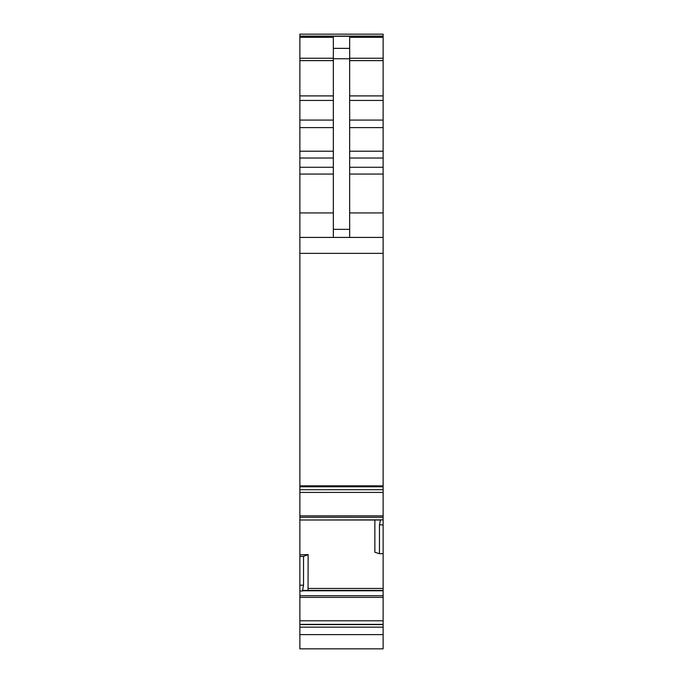 <?xml version="1.0" encoding="UTF-8"?>
<svg xmlns="http://www.w3.org/2000/svg" width="683" height="683" viewBox="0 0 683 683"><rect width="100%" height="100%" fill="white"/><g stroke="black" fill="none" stroke-linecap="round" stroke-linejoin="round"><path stroke-width="1.02" d="M333.338 237.419L333.338 58.755L349.662 58.755L349.662 237.419M333.338 58.755L333.338 37.334L299.871 37.334L299.871 58.243L333.338 58.243M333.338 48.365L349.662 48.365L349.662 58.755M349.662 48.365L349.662 37.334L383.129 37.334L383.129 485.835L299.871 485.835L299.871 489.72L383.129 489.702L383.129 519.857L299.871 520.002L380.303 519.994M299.871 37.334L299.871 34.15L383.129 34.15L383.129 37.334M383.129 237.419L299.871 237.419L299.871 58.243M303.542 556.363L299.871 556.491L299.871 554.861L308.135 554.57L303.542 556.363L303.542 585.203L302.484 590.991L303.448 590.428L383.129 590.428L383.129 519.857M303.465 590.419L383.129 590.419L383.129 648.85L299.871 648.85L299.871 634.601L383.129 634.601M299.871 486.766L383.129 486.766L383.129 485.835M383.129 486.766L383.129 489.72L299.871 489.72L299.871 519.985M299.871 556.491L299.871 634.601M299.871 554.861L299.871 520.002L380.32 520.002M299.871 237.419L299.871 485.835M383.129 553.597L379.458 553.725L379.458 524.885L380.516 519.857M374.865 520.002L374.865 552.248L379.458 553.725M308.135 554.57L308.042 590.419M299.871 34.15L383.129 34.15M299.871 627.148L383.129 627.148M333.338 229.36L349.662 229.36M349.662 167.267L383.129 167.267M349.662 174.071L383.129 174.071M349.662 158.012L383.129 158.012M349.662 151.216L383.129 151.216M349.662 127.619L383.129 127.619M349.662 120.08L383.129 120.08M349.662 100.427L383.129 100.427M349.662 95.902L383.129 95.902M349.662 60.625L383.129 60.625M349.662 58.243L383.129 58.243M299.871 36.284L383.129 36.284M299.871 60.625L333.338 60.625M299.871 95.902L333.338 95.902M299.871 100.427L333.338 100.427M299.871 120.08L333.338 120.08M299.871 127.619L333.338 127.619M299.871 151.216L333.338 151.216M299.871 158.012L333.338 158.012M299.871 167.267L333.338 167.267M299.871 174.071L333.338 174.071M299.871 212.925L333.338 212.925M349.662 212.925L383.129 212.925M383.129 524.885L379.458 524.885M302.697 590.693L383.129 590.693M302.629 590.761L383.129 590.761M308.135 588.439L383.129 588.439M299.871 585.203L303.542 585.203M299.871 590.991L302.484 590.991M299.871 595.704L383.129 595.704M299.871 597.36L383.129 597.36M299.871 620.804L383.129 620.804M299.871 624.364L383.129 624.364M299.871 624.595L383.129 624.595M299.871 517.287L383.129 517.287M299.871 515.853L383.129 515.853M299.871 253.359L383.129 253.359M299.871 492.409L383.129 492.409M299.871 36.105L383.129 36.105"/></g></svg>
